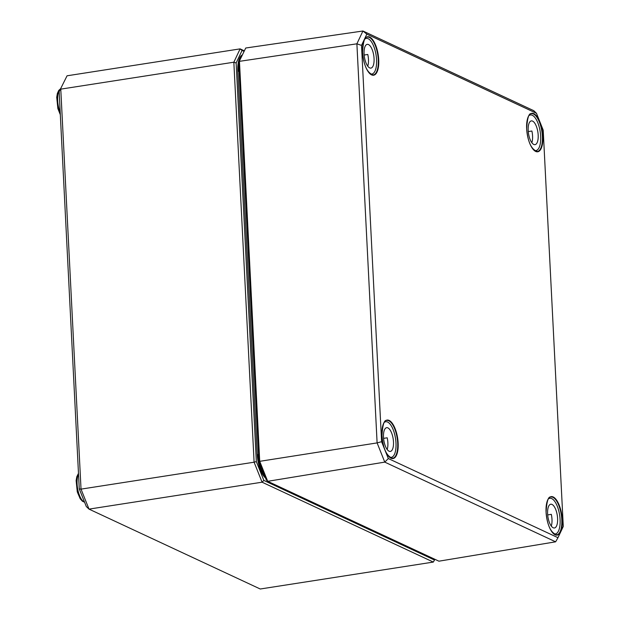 <?xml version="1.0" encoding="UTF-8"?>
<svg xmlns="http://www.w3.org/2000/svg" width="620" height="620" viewBox="0 0 620 620"><rect width="100%" height="100%" fill="white"/><g stroke="black" fill="none" stroke-linecap="round" stroke-linejoin="round"><path stroke-width="0.93" d="M434.853 559.287L434.504 560.031L263.849 480.43L256.339 461.606L236.142 62.984L242.071 50.429L243.962 51.313M59.148 91.659L67.061 75.795L59.148 91.659L79.267 488.901L81.026 489.126L60.768 89.133L233.841 62.209L254.099 462.202L81.026 489.126L89.009 509.121L86.312 506.548L79.267 488.901M260.253 589L89.009 509.121L262.082 482.197L433.326 562.077L260.253 589M256.339 461.606L254.099 462.202L262.082 482.197L263.849 480.43M244.218 50.778L240.126 48.872L242.071 50.429M67.061 75.795L240.126 48.872L233.841 62.209L236.142 62.984M433.326 562.077L434.504 560.031M238.638 62.597L245.745 48.011L238.638 62.597L258.835 461.218L266.344 480.043L267.693 481.314L384.772 462.117L555.629 541.818L557.977 537.687L388.322 458.552L381.594 441.696L361.514 45.4L366.823 34.154L536.478 113.297L543.205 130.146L563.278 526.442L557.977 537.687M381.594 441.696L377.107 442.905L384.772 462.117L388.322 458.552M361.514 45.4L356.887 43.819L377.107 442.905L259.718 461.327L239.46 61.341L356.887 43.819L362.933 31L366.823 34.154M536.478 113.297L533.789 110.693L362.933 31L245.745 48.011M258.835 461.218L259.718 461.327L267.693 481.314L438.937 561.185L555.629 541.818M528.899 115.669A18.027 7.099 -98.8 0 1 530.41 114.964A18.027 7.099 -98.8 0 1 540.198 131.68A18.027 7.099 -98.8 0 1 535.951 150.583A18.027 7.099 -98.8 0 1 534.3 150.373M531.851 142.708A12.02 4.735 81.2 0 0 531.89 131.014L528.271 131.579M529.232 122.876A12.02 4.735 -98.8 0 1 531.34 120.9A12.02 4.735 -98.8 0 1 537.865 132.044A12.02 4.735 -98.8 0 1 535.029 144.646A12.02 4.735 -98.8 0 1 529.147 136.571A12.02 4.735 -98.8 0 1 529.232 122.876M364.793 39.114A18.027 7.099 -98.8 0 1 366.304 38.409A18.027 7.099 -98.8 0 1 376.092 55.134A18.027 7.099 -98.8 0 1 371.845 74.036A18.027 7.099 -98.8 0 1 370.194 73.827M367.745 66.162A12.02 4.735 81.2 0 0 367.784 54.467L364.157 55.033M365.126 46.33A12.02 4.735 -98.8 0 1 367.226 44.353A12.02 4.735 -98.8 0 1 373.752 55.498A12.02 4.735 -98.8 0 1 370.923 68.099A12.02 4.735 -98.8 0 1 365.041 60.024A12.02 4.735 -98.8 0 1 365.126 46.33M548.32 498.999A18.027 7.099 -98.8 0 1 549.832 498.294A18.027 7.099 -98.8 0 1 559.62 515.011A18.027 7.099 -98.8 0 1 555.373 533.921A18.027 7.099 -98.8 0 1 553.722 533.704M551.273 526.039A12.02 4.735 81.2 0 0 551.312 514.344L547.685 514.91M548.654 506.207A12.02 4.735 -98.8 0 1 550.754 504.231A12.02 4.735 -98.8 0 1 557.279 515.375A12.02 4.735 -98.8 0 1 554.451 527.976A12.02 4.735 -98.8 0 1 548.568 519.901A12.02 4.735 -98.8 0 1 548.654 506.207M384.214 422.453A18.027 7.099 -98.8 0 1 385.725 421.747A18.027 7.099 -98.8 0 1 395.513 438.464A18.027 7.099 -98.8 0 1 391.267 457.366A18.027 7.099 -98.8 0 1 389.608 457.157M387.167 449.492A12.02 4.735 81.2 0 0 387.198 437.798L383.579 438.363M384.547 429.66A12.02 4.735 -98.8 0 1 386.647 427.684A12.02 4.735 -98.8 0 1 393.173 438.828A12.02 4.735 -98.8 0 1 390.344 451.43A12.02 4.735 -98.8 0 1 384.462 443.354A12.02 4.735 -98.8 0 1 384.547 429.66M242.249 54.948A20.941 8.254 81.2 0 0 237.817 71.23L238.723 71.269A20.259 7.983 -98.8 0 1 238.801 65.72M239.971 59.784A20.259 7.983 -98.8 0 1 241.079 57.427M264.577 475.602A20.259 7.983 -98.8 0 1 259.013 461.668M258.796 460.482A20.259 7.983 -98.8 0 1 258.145 454.6L257.238 454.561A20.941 8.254 81.2 0 0 265.538 478.02M258.494 454.545L239.08 71.215M237.817 71.23L257.238 454.561M60.194 112.406A15.43 6.076 -98.8 0 1 60.365 89.071M84.537 502.092A15.43 6.076 -98.8 0 1 77.903 490.125A15.43 6.076 -98.8 0 1 78.515 474.122M546.065 512.089A19.476 7.673 81.2 0 0 559.038 534.122A19.476 7.673 81.2 0 0 557.38 501.379A19.476 7.673 81.2 0 0 546.065 512.089M550.886 497.015A19.127 7.533 -98.8 0 1 559.511 507.331A19.127 7.533 -98.8 0 1 556.768 534.82C550.823 532.968 547.266 525.404 546.096 512.12C546.724 501.255 548.32 496.225 550.886 497.015M398.149 443.091A19.476 7.673 81.2 0 0 389.096 420.407A19.476 7.673 81.2 0 0 381.959 435.535A19.476 7.673 81.2 0 0 391.011 458.219A19.476 7.673 81.2 0 0 398.149 443.091M378.727 59.76A19.476 7.673 81.2 0 0 369.675 37.076A19.476 7.673 81.2 0 0 362.537 52.204A19.476 7.673 81.2 0 0 371.589 74.888A19.476 7.673 81.2 0 0 378.727 59.76M526.651 128.758A19.476 7.673 81.2 0 0 539.617 150.792A19.476 7.673 81.2 0 0 537.958 118.048A19.476 7.673 81.2 0 0 526.651 128.758M386.779 420.461A19.127 7.533 -98.8 0 1 397.691 443.068A19.127 7.533 -98.8 0 1 392.662 458.265C386.717 456.421 383.16 448.857 381.99 435.565C382.618 424.708 384.214 419.67 386.779 420.461M541.26 146.987A19.127 7.533 -98.8 0 1 537.354 151.489C531.402 149.637 527.853 142.073 526.682 128.79C527.302 117.924 528.899 112.894 531.472 113.677A19.127 7.533 -98.8 0 1 540.555 125.465A19.127 7.533 -98.8 0 1 541.26 146.987M367.365 37.13A19.127 7.533 -98.8 0 1 378.278 59.737A19.127 7.533 -98.8 0 1 373.24 74.935C367.296 73.09 363.738 65.526 362.568 52.235C363.196 41.377 364.793 36.34 367.365 37.13M60.31 114.677L57.869 108.578L56.722 97.278L57.373 93.426L58.737 90.419L60.473 88.838M84.591 502.231L82.452 501.262L80.213 498.782L77.283 491.916L76.136 480.608L76.795 476.757L78.477 473.339M530.41 114.964L529.279 115.142M535.951 150.583L534.82 150.761M366.304 38.409L365.165 38.587M371.845 74.036L370.706 74.214M549.832 498.294L548.692 498.472M555.373 533.921L554.234 534.091M385.725 421.747L384.586 421.918M391.267 457.366L390.127 457.545"/></g></svg>
